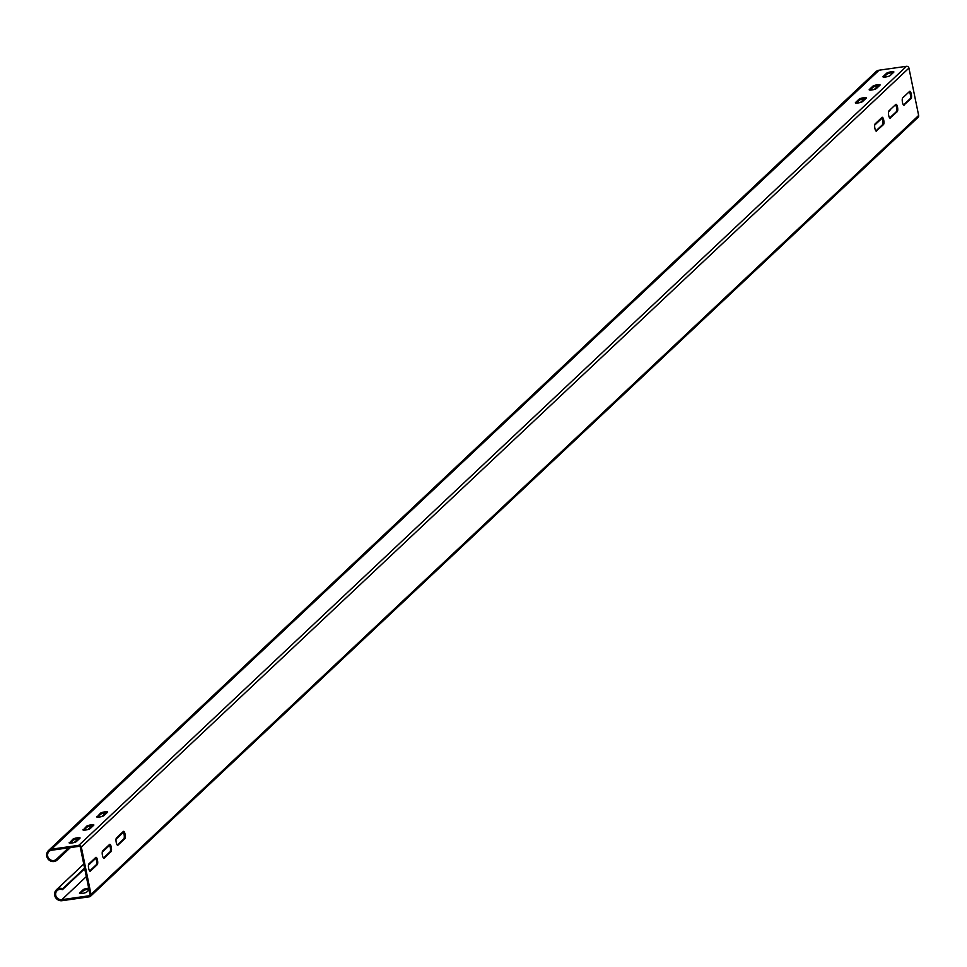 <?xml version="1.0" encoding="UTF-8"?>
<svg xmlns="http://www.w3.org/2000/svg" width="967" height="967" viewBox="0 0 967 967"><rect width="100%" height="100%" fill="white"/><g stroke="black" fill="none" stroke-linecap="round" stroke-linejoin="round"><path stroke-width="1.45" d="M56.896 860.292A6.431 6.02 46.7 0 1 48.35 850.694A6.431 6.02 46.7 0 1 51.493 849.195L78.859 845.303A2.139 2.007 46.7 0 1 81.313 847.08L91.043 894.451A2.139 2.007 46.7 0 1 89.435 896.796L62.057 900.688A6.431 6.02 46.7 0 1 56.388 889.821A6.431 6.02 46.7 0 1 62.734 888.721L62.408 889.688A5.355 5.016 -133.3 0 0 56.243 896.675A5.355 5.016 -133.3 0 0 61.852 899.661L89.218 895.768A1.076 1.003 -133.3 0 0 90.028 894.596L80.297 847.225A1.076 1.003 -133.3 0 0 79.076 846.343L51.698 850.223A5.355 5.016 -133.3 0 0 49.003 858.696A5.355 5.016 -133.3 0 0 56.207 859.47L56.896 860.292L70.422 847.563M48.35 850.694L875.957 71.703A6.431 6.02 46.7 0 1 879.1 70.204L906.478 66.312A2.139 2.007 46.7 0 1 908.932 68.077L918.65 115.46A2.139 2.007 46.7 0 1 918.094 117.309L90.475 896.3M56.207 859.47L68.584 847.829M74.254 842.487L78.218 838.752M88.045 829.505L92.01 825.77M101.837 816.523L105.802 812.788M860.485 102.442L864.45 98.707M874.277 89.46L878.241 85.725M883.826 77.106L886.884 74.229A3.747 0.725 168.4 0 1 889.628 73.166A3.747 0.725 168.4 0 1 893.242 72.694M870.034 90.088L873.092 87.211A3.747 0.725 168.4 0 1 875.836 86.148A3.747 0.725 168.4 0 1 879.438 85.676M856.242 103.082L859.3 100.205A3.747 0.725 168.4 0 1 862.044 99.13A3.747 0.725 168.4 0 1 865.646 98.658M79.415 838.703A3.747 0.725 -11.6 0 0 75.813 839.175A3.747 0.725 -11.6 0 0 73.069 840.25L70.011 843.127M93.207 825.721A3.747 0.725 -11.6 0 0 89.605 826.193A3.747 0.725 -11.6 0 0 86.861 827.269L83.803 830.133M107.011 812.739A3.747 0.725 -11.6 0 0 103.409 813.211A3.747 0.725 -11.6 0 0 100.653 814.274L97.594 817.151M909.294 91.708A3.747 1.112 -98.1 0 1 910.467 95.395A3.747 1.112 -98.1 0 1 910.068 98.767L903.48 104.968M895.49 104.69A3.747 1.112 -98.1 0 1 896.675 108.389A3.747 1.112 -98.1 0 1 896.276 111.749L889.688 117.95M881.699 117.672A3.747 1.112 -98.1 0 1 882.883 121.371A3.747 1.112 -98.1 0 1 882.484 124.731L875.897 130.932M89.665 870.977L96.253 864.776A3.747 1.112 81.9 0 0 96.652 861.416A3.747 1.112 81.9 0 0 95.467 857.717M103.457 857.995L110.045 851.794A3.747 1.112 81.9 0 0 110.443 848.434A3.747 1.112 81.9 0 0 109.271 844.735M117.249 845.013L123.836 838.812A3.747 1.112 81.9 0 0 124.235 835.452A3.747 1.112 81.9 0 0 123.063 831.753M88.698 888.153A3.747 0.725 -11.6 0 0 83.21 889.676L79.62 893.049A3.747 0.725 -11.6 0 0 79.499 893.303A3.747 0.725 -11.6 0 0 82.763 893.375A3.747 0.725 -11.6 0 0 86.728 892.045L89.049 889.858M62.408 889.688L84.709 868.704M88.456 865.175L95.818 858.249M102.248 852.193L109.609 845.267M116.04 839.211L123.401 832.273M874.688 125.13L882.049 118.204M888.48 112.148L890.341 109.73L888.649 111.326M62.734 888.721L84.6 868.148M88.626 864.353L95.564 857.826M102.429 851.371L109.356 844.844M116.221 838.389L123.147 831.862M874.857 124.308L881.795 117.781M88.916 889.193A3.747 0.725 -11.6 0 0 83.428 890.704L80.37 893.581M904.181 105.113A3.747 1.112 -98.1 0 1 903.976 105.222A3.747 1.112 -98.1 0 1 902.404 102.043A3.747 1.112 -98.1 0 1 902.707 97.897L909.596 91.406A3.747 1.112 -98.1 0 1 909.814 91.297A3.747 1.112 -98.1 0 1 911.373 94.476A3.747 1.112 -98.1 0 1 911.083 98.622L903.734 105.173M890.389 118.095A3.747 1.112 -98.1 0 1 890.172 118.204A3.747 1.112 -98.1 0 1 888.613 115.025A3.747 1.112 -98.1 0 1 888.915 110.891L895.805 104.4A3.747 1.112 -98.1 0 1 896.022 104.279A3.747 1.112 -98.1 0 1 897.581 107.458A3.747 1.112 -98.1 0 1 897.291 111.604L889.942 118.155M876.598 131.077A3.747 1.112 -98.1 0 1 876.38 131.186A3.747 1.112 -98.1 0 1 874.821 128.007A3.747 1.112 -98.1 0 1 875.111 123.873L882.013 117.382A3.747 1.112 -98.1 0 1 882.23 117.273A3.747 1.112 -98.1 0 1 883.79 120.452A3.747 1.112 -98.1 0 1 883.487 124.586L876.15 131.137M97.256 864.631A3.747 1.112 81.9 0 0 97.558 860.497A3.747 1.112 81.9 0 0 95.999 857.318A3.747 1.112 81.9 0 0 95.781 857.427L88.879 863.918A3.747 1.112 81.9 0 0 88.589 868.052A3.747 1.112 81.9 0 0 90.149 871.231A3.747 1.112 81.9 0 0 90.366 871.122L97.256 864.631L96.253 864.776M111.06 851.649A3.747 1.112 81.9 0 0 111.35 847.503A3.747 1.112 81.9 0 0 109.791 844.324A3.747 1.112 81.9 0 0 109.573 844.445L102.683 850.936A3.747 1.112 81.9 0 0 102.381 855.07A3.747 1.112 81.9 0 0 103.94 858.249A3.747 1.112 81.9 0 0 104.158 858.14L111.06 851.649L110.045 851.794M124.852 838.667A3.747 1.112 81.9 0 0 125.142 834.521A3.747 1.112 81.9 0 0 123.583 831.342A3.747 1.112 81.9 0 0 123.365 831.451L116.475 837.954A3.747 1.112 81.9 0 0 116.173 842.088A3.747 1.112 81.9 0 0 117.744 845.267A3.747 1.112 81.9 0 0 117.95 845.158L124.852 838.667L123.836 838.812M886.666 73.202A3.747 0.725 168.4 0 1 890.631 71.884A3.747 0.725 168.4 0 1 893.895 71.945A3.747 0.725 168.4 0 1 893.762 72.199L890.184 75.571A3.747 0.725 168.4 0 1 886.219 76.901A3.747 0.725 168.4 0 1 882.956 76.828A3.747 0.725 168.4 0 1 883.089 76.574L886.666 73.202L886.884 74.229M872.875 86.184A3.747 0.725 168.4 0 1 876.839 84.866A3.747 0.725 168.4 0 1 880.103 84.927A3.747 0.725 168.4 0 1 879.97 85.181L876.392 88.553A3.747 0.725 168.4 0 1 872.427 89.883A3.747 0.725 168.4 0 1 869.164 89.81A3.747 0.725 168.4 0 1 869.285 89.568L872.875 86.184L873.092 87.211M859.083 99.166A3.747 0.725 168.4 0 1 863.048 97.848A3.747 0.725 168.4 0 1 866.311 97.909A3.747 0.725 168.4 0 1 866.178 98.163L862.588 101.535A3.747 0.725 168.4 0 1 858.636 102.865A3.747 0.725 168.4 0 1 855.372 102.792A3.747 0.725 168.4 0 1 855.493 102.55L859.083 99.166L859.3 100.205M69.261 842.595A3.747 0.725 -11.6 0 0 69.141 842.837A3.747 0.725 -11.6 0 0 72.404 842.91A3.747 0.725 -11.6 0 0 76.369 841.58L79.947 838.208A3.747 0.725 -11.6 0 0 80.08 837.954A3.747 0.725 -11.6 0 0 76.816 837.893A3.747 0.725 -11.6 0 0 72.851 839.211L69.358 843.019M83.065 829.613A3.747 0.725 -11.6 0 0 82.932 829.855A3.747 0.725 -11.6 0 0 86.196 829.928A3.747 0.725 -11.6 0 0 90.161 828.598L93.739 825.226A3.747 0.725 -11.6 0 0 93.872 824.972A3.747 0.725 -11.6 0 0 90.608 824.911A3.747 0.725 -11.6 0 0 86.643 826.229L83.15 830.037M96.857 816.632A3.747 0.725 -11.6 0 0 96.724 816.873A3.747 0.725 -11.6 0 0 99.988 816.946A3.747 0.725 -11.6 0 0 103.953 815.616L107.542 812.244A3.747 0.725 -11.6 0 0 107.663 811.99A3.747 0.725 -11.6 0 0 104.4 811.929A3.747 0.725 -11.6 0 0 100.435 813.247L96.942 817.055M51.493 849.195L879.1 70.204M89.218 895.768L90.028 895.007M61.852 899.661L86.329 876.61M91.043 894.451L918.65 115.46M81.313 847.08L908.932 68.077M78.859 845.303L906.478 66.312M83.428 890.704L83.21 889.676M73.069 840.25L72.851 839.211M86.861 827.269L86.643 826.229M100.653 814.274L100.435 813.247M910.068 98.767L911.083 98.622M896.276 111.749L897.291 111.604M882.484 124.731L883.487 124.586M56.388 889.821L83.754 864.063"/></g></svg>

